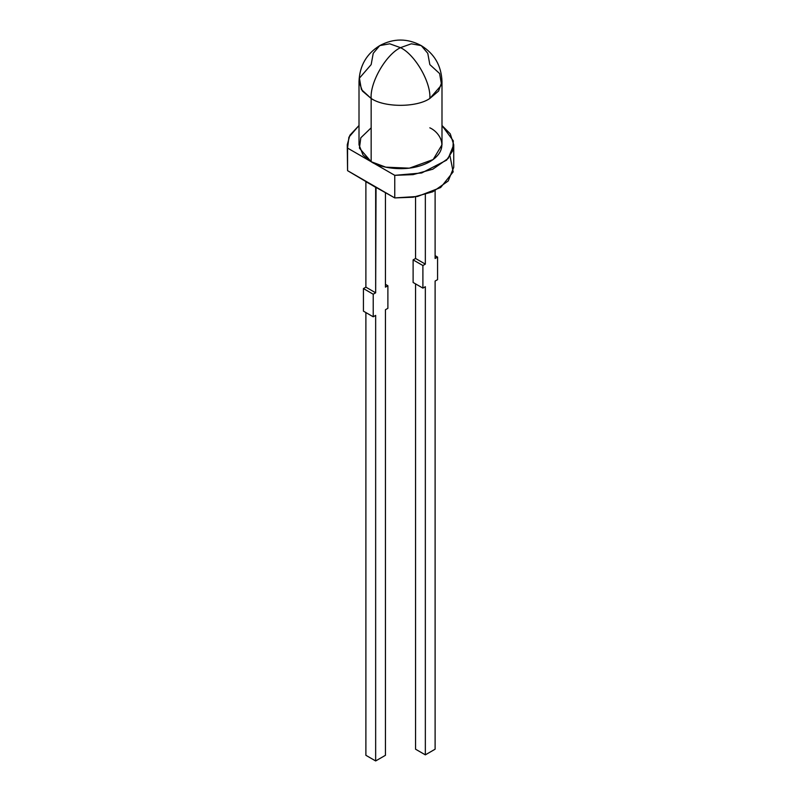 <?xml version="1.0" encoding="UTF-8"?>
<svg xmlns="http://www.w3.org/2000/svg" width="801" height="801" viewBox="0 0 801 801"><rect width="100%" height="100%" fill="white"/><g stroke="black" fill="none" stroke-linecap="round" stroke-linejoin="round"><path stroke-width="1.2" d="M347.254 144.771L349.867 135.259L359.008 125.507L348.906 137.181L347.564 148.085L347.254 144.771L347.564 170.663L347.564 148.085L371.163 161.712L371.163 98.473L361.381 89.522L359.429 78.148L371.163 64.601L373.226 53.317L379.754 45.607L389.707 43.805L400.5 47.66L411.293 43.805L421.246 45.607L427.774 53.317L429.837 64.601L439.619 73.552L441.571 84.926L429.837 98.473C431.148 82.473 415.018 54.528 400.5 47.66C385.982 54.528 369.852 82.473 371.163 98.473C384.37 107.614 416.63 107.614 429.837 98.473L438.578 91.054L441.992 81.542C441.371 65.722 434.452 53.747 421.246 45.607L411.293 43.805L400.5 47.66C415.018 54.528 431.148 82.473 429.837 98.473C416.63 107.614 384.37 107.614 371.163 98.473L371.163 161.712L385.792 167.169L409.371 168.17L433.171 159.539L441.992 144.771L441.992 81.542M435.113 281.061L435.113 749.205L435.113 281.061L437.566 279.649L437.566 257.061L435.113 258.473L435.113 190.708L435.113 258.473L437.566 257.061L435.113 255.649L437.566 257.061L437.566 279.649L435.113 281.061M425.341 754.852L425.341 286.708L425.341 754.852L435.113 749.205L425.341 754.852L415.559 749.205L425.341 754.852M415.559 283.884L415.559 749.205L415.559 283.884M415.559 196.836L415.559 258.473L425.341 264.12L425.341 194.543L425.341 264.12L422.898 265.531L422.898 288.12L425.341 286.708L422.898 288.12L422.898 265.531L413.116 259.884L415.559 258.473L415.559 196.836M375.659 760.95L375.659 315.384L375.659 760.95L385.441 755.303L385.441 309.737L385.441 755.303L375.659 760.95L365.887 755.303L375.659 760.95M365.887 312.56L365.887 755.303L365.887 312.56M365.887 181.697L365.887 287.159L375.659 292.806L375.659 187.344L347.564 170.663L394.763 197.917L413.076 197.226L432.82 191.779L448.21 180.996L453.746 167.349L453.746 144.771L448.21 158.418L432.82 169.201L413.076 174.638L394.763 175.329L394.763 197.917L365.887 181.697L376.049 187.114L375.659 292.806L373.216 294.217L373.216 316.795L375.659 315.384L373.216 316.795L363.434 311.148L363.434 288.57L365.887 287.159L365.887 181.697M385.441 192.53L385.441 287.159L385.441 192.53M429.837 127.83C439.599 132.105 451.153 148.936 429.837 161.712C407.719 174.017 378.563 167.339 371.163 161.712L394.763 175.329L421.676 172.976L446.578 160.17L452.765 150.628L453.306 140.856L441.992 125.507L450.272 133.857L453.746 144.771M450.022 156.065L453.156 171.895L440.64 187.544L417.531 196.475L394.763 197.917L394.763 175.329L371.163 161.712L359.429 148.155L360.81 137.792L371.163 127.83M359.008 81.542L362.422 91.054L371.163 98.473C369.852 82.473 385.982 54.528 400.5 47.66L389.707 43.805L379.754 45.607C366.548 53.747 359.629 65.722 359.008 81.542L359.008 144.771L363.063 155.094L371.163 161.712L347.564 148.085L347.564 170.663M385.441 309.737L387.884 308.325L387.884 285.747L385.441 287.159L387.884 285.747L387.884 308.325L385.441 309.737M413.116 282.473L413.116 259.884L413.116 282.473L422.898 288.12L413.116 282.473M385.441 284.335L387.884 285.747L385.441 284.335M375.659 292.806L365.887 287.159L363.434 288.57L373.216 294.217L375.659 292.806M373.216 316.795L373.216 294.217L363.434 288.57L363.434 311.148L373.216 316.795M425.341 264.12L415.559 258.473L413.116 259.884L422.898 265.531L425.341 264.12M379.754 45.607C393.581 38.198 407.419 38.198 421.246 45.607"/></g></svg>
